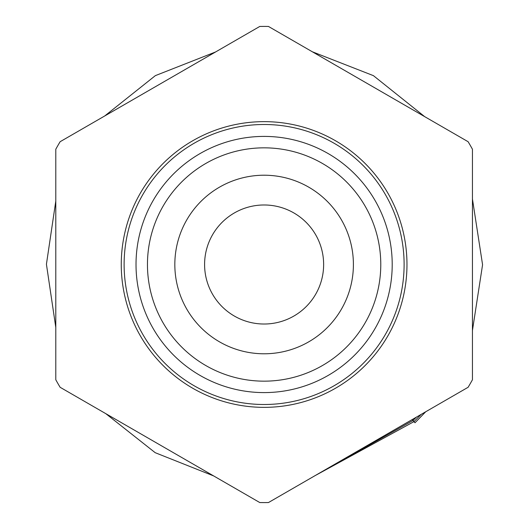 <?xml version="1.0" encoding="UTF-8"?>
<svg xmlns="http://www.w3.org/2000/svg" width="529" height="529" viewBox="0 0 529 529"><rect width="100%" height="100%" fill="white"/><g stroke="black" fill="none" stroke-linecap="round" stroke-linejoin="round"><path stroke-width="0.79" d="M256.029 353.418A89.282 89.282 0 0 1 175.198 256.413A89.282 89.282 0 0 1 272.204 175.582A89.282 89.282 0 0 1 353.035 272.587A89.282 89.282 0 0 1 256.029 353.418M264.116 324.019A59.519 59.519 0 0 0 323.636 264.5A59.519 59.519 0 0 0 264.116 204.981A59.519 59.519 0 0 0 204.591 264.5A59.519 59.519 0 0 0 264.116 324.019M264.116 124.5A140 140 0 0 1 404.11 264.5A140 140 0 0 1 264.116 404.5A140 140 0 0 1 124.117 264.5A140 140 0 0 1 264.116 124.5M264.116 121.644A142.856 142.856 0 0 1 406.973 264.5A142.856 142.856 0 0 1 264.116 407.356A142.856 142.856 0 0 1 121.26 264.5A142.856 142.856 0 0 1 264.116 121.644M146.249 314.656A128.091 128.091 0 0 0 314.272 382.368A128.091 128.091 0 0 0 381.978 214.344A128.091 128.091 0 0 0 213.961 146.632A128.091 128.091 0 0 0 146.249 314.656M156.769 310.179A116.664 116.664 0 0 0 309.796 371.847A116.664 116.664 0 0 0 371.464 218.821A116.664 116.664 0 0 0 218.437 157.153A116.664 116.664 0 0 0 156.769 310.179M412.276 419.517L414.994 422.757L425.733 411.747M472.443 330.48L482.574 264.731L472.443 199.01M424.701 116.658L373.428 75.654L312.308 51.769M215.627 51.941L155.361 75.634L104.729 115.963M55.79 201.093L46.426 264.262L55.79 327.411M105.807 413.658L155.202 452.692L213.69 475.941M314.907 475.73L413.982 421.626M414.015 421.593L421.256 414.333M472.443 325.236L472.443 204.234M420.105 113.999L316.891 54.414M210.985 54.619L109.377 113.285M55.79 206.515L55.79 321.969M110.574 416.409L208.909 473.184M319.754 472.933L412.97 420.495M413.043 420.429L416.409 417.13M472.443 319.542L472.443 209.914M415.086 111.11L321.89 57.297M205.893 57.562L114.456 110.349M55.79 212.479L55.79 315.998M115.818 419.437L203.652 470.149M325.097 469.851L411.059 420.218M472.443 313.247L472.443 216.209M409.512 107.89L327.458 60.511M200.193 60.848L120.136 107.07M55.79 219.191L55.79 309.3M121.749 422.863L197.72 466.723M331.154 466.353L404.989 423.722M472.443 306.073L472.443 223.403M403.124 104.2L333.852 64.207M193.607 64.65L126.715 103.267M55.79 227.047L55.79 301.477M128.765 426.91L190.731 462.69M338.395 462.174L397.755 427.901M472.443 297.43L472.443 232.079M395.335 99.703L341.681 68.724M185.448 69.359L134.895 98.553M55.79 236.959L55.79 291.578M137.851 432.16L181.692 457.473M348.062 456.593L388.141 433.456M472.443 285.462L472.443 244.028M384.1 93.216L352.962 75.237M173.003 76.546L147.426 91.319M55.79 253.596L55.79 274.901M157.318 443.395L162.291 446.264M414.994 422.757L412.151 419.59M60.127 141.712L259.772 26.45A238.09 238.09 0 0 1 268.461 26.45L468.105 141.712A238.09 238.09 0 0 1 472.443 149.238L472.443 379.762A238.09 238.09 0 0 1 468.105 387.288L268.461 502.55A238.09 238.09 0 0 1 259.772 502.55L60.127 387.288A238.09 238.09 0 0 1 55.79 379.762L55.79 149.238A238.09 238.09 0 0 1 60.127 141.712"/></g></svg>
